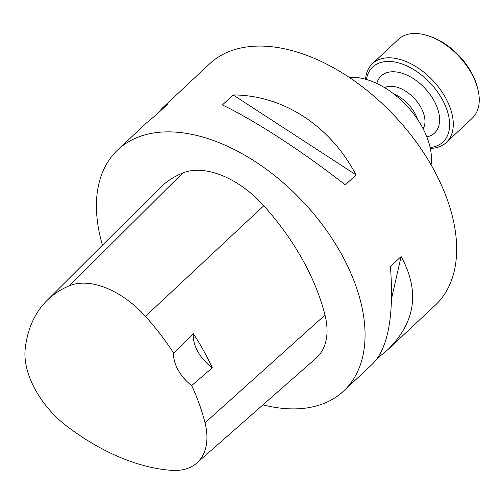 <?xml version="1.0" encoding="UTF-8"?>
<svg xmlns="http://www.w3.org/2000/svg" width="504" height="504" viewBox="0 0 504 504"><rect width="100%" height="100%" fill="white"/><g stroke="black" fill="none" stroke-linecap="round" stroke-linejoin="round"><path stroke-width="0.76" d="M102.451 245.171A165.224 99.666 46.9 0 1 117.797 149.814A165.224 99.666 46.9 0 1 303.49 202.268A165.224 99.666 46.9 0 1 343.709 390.984A165.224 99.666 46.9 0 1 306.697 407.969A165.224 99.666 46.9 0 1 262.956 404.857M157.343 113.835L162.042 108.373L209.399 64.014A165.224 99.666 46.9 0 1 395.092 116.468A165.224 99.666 46.9 0 1 435.305 305.185L387.954 349.543L377.446 358.331M162.042 108.373L167.322 104.479L156.637 114.49L146.834 122.623L117.797 149.814M343.709 390.984L372.739 363.794C388.244 347.785 394.134 315.372 390.424 266.559L401.108 256.549C420.059 291.085 415.674 322.087 387.954 349.543M356.026 174.888L345.341 184.899C302.891 151.729 255.49 120.891 222.422 104.945L233.113 94.935C283.065 95.061 330.466 125.899 356.026 174.888L233.113 94.935M212.31 367.807L191.69 385.566A183.821 110.88 46.9 0 1 205.027 422.812A73.672 44.44 46.9 0 1 196.781 463.044A73.672 44.44 46.9 0 1 171.688 470.352A183.821 110.88 46.9 0 1 67.851 426.989A73.672 44.44 46.9 0 1 25.2 348.837A183.821 110.88 46.9 0 1 46.79 300.705A183.821 110.88 46.9 0 1 69.451 285.737A73.672 44.44 46.9 0 1 145.442 316.354A183.821 110.88 46.9 0 1 173.634 353.039L193.41 333.749A184.672 111.397 -133.1 0 1 212.31 367.807A31.469 18.982 46.9 0 1 193.41 333.749M46.79 300.705L159.352 188.408A188.83 113.904 46.9 0 1 182.624 173.036A78.681 47.458 46.9 0 1 263.787 205.733A188.83 113.904 46.9 0 1 324.992 315.088A78.681 47.458 46.9 0 1 316.191 358.054L196.781 463.044M191.69 385.566A31.469 18.982 46.9 0 1 173.634 353.039M378.145 357.67L378.277 357.109M391.551 298.645L401.108 256.549M349.19 77.383A66.616 40.181 46.9 0 1 406.634 105.651A66.616 40.181 46.9 0 1 431.09 164.821M430.12 147.483A51.402 31.009 -133.1 0 0 442.871 142.141A51.402 31.009 -133.1 0 0 422.421 75.783A51.402 31.009 -133.1 0 0 366.427 79.487M429.143 36.137L430.97 36.773A51.402 31.009 46.9 0 1 476.954 85.863L477.471 87.728A54.029 32.59 -133.1 0 0 429.143 36.137A54.029 32.59 -133.1 0 0 398.5 39.243A54.029 32.59 -133.1 0 0 398.387 39.35L372.431 63.661A54.029 32.59 46.9 0 1 372.55 63.554A54.029 32.59 46.9 0 1 433.238 80.905A54.029 32.59 46.9 0 1 446.305 142.519A54.029 32.59 46.9 0 1 446.185 142.626A54.029 32.59 46.9 0 1 430.309 148.378M365.545 79.235A54.029 32.59 46.9 0 1 372.431 63.661M446.305 142.519L472.254 118.213A54.029 32.59 -133.1 0 0 477.471 87.728M393.737 93.914A28.589 17.243 46.9 0 1 417.501 119.29M69.451 285.737L182.624 173.036M145.442 316.354L263.787 205.733M205.027 422.812L324.992 315.088M376.79 83.456A39.079 23.575 46.9 0 1 420.084 83.645A39.079 23.575 46.9 0 1 434.473 133.119A39.079 23.575 46.9 0 1 426.831 136.88M423.139 128.785A28.589 17.243 -133.1 0 0 414.32 98.45A28.589 17.243 -133.1 0 0 384.628 87.671"/></g></svg>

